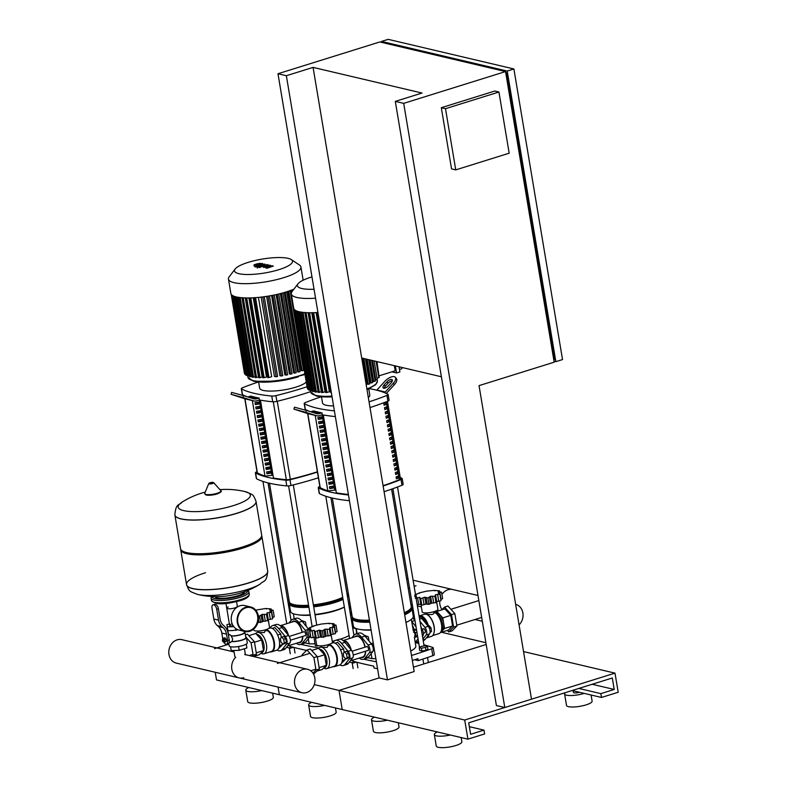 <?xml version="1.0" encoding="UTF-8"?>
<svg xmlns="http://www.w3.org/2000/svg" width="787" height="787" viewBox="0 0 787 787"><rect width="100%" height="100%" fill="white"/><g stroke="black" fill="none" stroke-linecap="round" stroke-linejoin="round"><path stroke-width="1.18" d="M387.47 679.879L414.178 671.547L313.078 67.387L422.029 93.043L395.31 101.385L403.692 103.363L504.792 707.523L531.51 699.181L479.037 385.63L554.176 362.177L505.549 71.568L379.836 41.957L277.978 73.742L379.088 677.912L387.47 679.879L286.36 75.719L277.978 73.742M286.36 75.719L313.078 67.387M395.31 101.385L496.41 705.546L504.792 707.523M441.389 376.766L361.715 357.996M445.501 108.695L498.938 92.02L509.179 153.199L455.742 169.884L445.501 108.695L441.31 107.711L494.748 91.036L498.938 92.02M441.31 107.711L451.551 168.89L455.742 169.884M555.848 361.656L562.528 359.57L513.891 68.961L388.188 39.35L381.508 41.436L507.212 71.046L555.848 361.656L554.018 361.223M505.775 72.935L506.484 72.709L554.481 359.502L553.763 359.718M506.484 72.709L505.707 72.532M381.665 42.39L381.508 41.436M403.692 103.363L505.549 71.568M507.212 71.046L513.891 68.961M356.885 632.522L356.541 633.81M356.383 632.827L356.954 632.964M425.246 645.763L421.143 646.442L419.235 647.642L419.707 650.505L421.891 651.016L425.983 650.337L427.902 649.147L427.42 646.275L425.246 645.763M419.235 647.642L421.409 648.154L421.891 651.016M421.409 648.154L425.501 647.465L425.983 650.337M425.501 647.465L427.42 646.275M228.161 606.964A5.371 1.289 -9.5 0 0 226.735 608.135A5.371 1.289 -9.5 0 0 234.851 607.908A5.371 1.289 -9.5 0 0 237.34 606.364A5.371 1.289 170.5 0 1 234.851 607.908A5.371 1.289 170.5 0 1 226.735 608.135L229.617 625.34A5.371 1.289 170.5 0 1 232.096 623.786M244.964 630.869A11.982 10.093 103.3 0 0 249.528 630.653A11.982 10.093 103.3 0 0 257.802 618.828A11.982 10.093 103.3 0 0 250.463 607.544M237.3 622.507A12.582 10.595 -76.7 0 1 250.699 606.984A12.582 10.595 -76.7 0 1 258.333 615.946A12.582 10.595 -76.7 0 1 244.934 631.469A12.582 10.595 -76.7 0 1 237.3 622.507M244.934 631.469L239.071 630.092A12.582 10.595 -76.7 0 1 231.427 621.13A12.582 10.595 -76.7 0 1 244.836 605.596L250.699 606.984M257.841 616.103A11.982 10.093 -76.7 0 1 245.072 630.889A11.982 10.093 -76.7 0 1 237.802 622.36A11.982 10.093 -76.7 0 1 250.561 607.564A11.982 10.093 -76.7 0 1 257.841 616.103M228.761 643.353L229.184 645.852A9.188 2.204 -9.5 0 0 230.561 646.737A9.188 2.204 -9.5 0 0 238.579 646.521A9.188 2.204 -9.5 0 0 246.262 644.12A9.188 2.204 -9.5 0 0 247.305 642.822L246.41 637.47A9.188 2.204 -9.5 0 0 245.692 636.791M233.296 625.95A5.371 1.289 170.5 0 1 229.617 625.34M228.722 635.227L229.578 634.568L231.712 635.926L231.171 636.093L232.637 638.788L232.076 641.454L229.863 642.526M223.193 641.769A1.594 0.767 -107.3 0 0 223.37 641.926A1.594 0.767 -107.3 0 0 223.852 642.054A1.594 0.767 -107.3 0 0 224.216 640.726A1.594 0.767 -107.3 0 0 222.898 639.005A1.594 0.767 -107.3 0 0 222.573 639.378A1.594 0.767 -107.3 0 0 222.514 639.615M223.075 638.995A1.594 0.767 72.7 0 1 223.233 638.896A1.594 0.767 72.7 0 1 224.551 640.618A1.594 0.767 72.7 0 1 224.187 641.946A1.594 0.767 72.7 0 1 224.01 641.966M223.665 640.785A1.2 0.58 72.7 0 1 223.036 641.68A1.2 0.58 72.7 0 1 222.416 640.48A1.2 0.58 72.7 0 1 222.436 639.772A1.2 0.58 72.7 0 1 223.075 639.605A1.2 0.58 72.7 0 1 223.665 640.785M222.544 639.467L223.341 638.218L224.57 639.565L224.944 641.779L224.079 642.635L223.518 642.015M224.57 639.565L226.076 639.093L224.846 637.745L223.341 638.218M226.076 639.093L226.44 641.307L224.944 641.779M226.44 641.307L224.079 642.635M227.571 640.51A4.496 2.164 72.7 0 1 226.548 644.248L228.22 643.727A4.496 2.164 -107.3 0 0 229.243 639.988L227.571 640.51L226.508 634.155A11.982 10.093 103.3 0 0 223.115 627.672L221.934 626.609A11.982 10.093 -76.7 0 1 218.54 620.126L213.818 619.015L212.008 608.184A3.994 1.928 72.7 0 1 212.913 604.869A3.994 1.928 72.7 0 1 213.464 604.849L215.136 604.327A3.994 1.928 -107.3 0 0 214.585 604.347L212.913 604.869M218.54 620.126L216.72 609.295L218.393 608.774A3.994 1.928 -107.3 0 0 215.658 604.455L213.464 604.849M215.658 604.455L215.136 604.327M213.985 604.977A3.994 1.928 72.7 0 1 216.72 609.295M229.243 639.988L228.171 633.633A13.979 11.775 -76.7 0 0 224.216 626.078L223.036 625.006A9.985 8.411 103.3 0 1 220.203 619.605L218.393 608.774M213.818 619.015A11.982 10.093 103.3 0 0 217.212 625.498L218.393 626.56A11.982 10.093 -76.7 0 1 221.796 633.043L222.751 638.798M226.548 644.248A4.496 2.164 72.7 0 1 224.059 642.605M231.712 635.926A7.988 1.918 -9.5 0 0 240.114 634.775A7.988 1.918 -9.5 0 0 244.334 632.315L244.157 631.292M231.25 630.584A7.988 1.918 -9.5 0 0 232.509 630.554L227.876 630.672L226.902 624.671L229.381 623.894M238.048 629.787L232.509 630.554M235.893 630.456L235.539 628.39M233.818 626.678L227.236 626.855M231.545 641.612A9.188 2.204 -9.5 0 0 241.363 640.362A9.188 2.204 -9.5 0 0 246.41 637.47M232.076 641.454A8.588 2.066 -9.5 0 0 241.186 640.244A8.588 2.066 -9.5 0 0 245.819 637.568L244.924 632.217A8.588 2.066 -9.5 0 0 244.206 631.567M231.171 636.093A8.588 2.066 -9.5 0 0 240.291 634.893A8.588 2.066 -9.5 0 0 244.924 632.217M238.579 646.521L239.218 650.347L246.902 647.947L246.292 644.1L246.902 647.947M230.561 646.737L231.201 650.554L239.218 650.347M244.777 591.608A15.179 3.65 170.5 0 1 237.763 595.739A15.179 3.65 170.5 0 1 214.9 596.605M256.031 501.368A41.14 9.887 170.5 0 1 256.041 501.417A41.14 9.887 170.5 0 1 237.044 513.291A41.14 9.887 170.5 0 1 174.891 515.003A41.14 9.887 170.5 0 1 174.881 514.954M219.878 489.632A82.674 82.674 0 0 1 244.747 491.511L244.747 491.511A36.576 8.785 170.5 0 1 244.855 491.531A36.576 8.785 170.5 0 1 233.454 505.598A36.576 8.785 170.5 0 1 183.696 510.625A36.576 8.785 170.5 0 1 182.338 501.949L182.338 501.949C179.229 505.697 175.835 502.795 174.871 514.895L174.891 515.003A41.14 9.887 -9.5 0 0 237.044 513.291A41.14 9.887 -9.5 0 0 256.041 501.417L256.021 501.319A41.14 9.887 170.5 0 1 237.025 513.193A41.14 9.887 170.5 0 1 181.049 518.849A41.14 9.887 170.5 0 1 174.871 514.895M174.891 515.003L180.518 548.647A41.14 9.887 -9.5 0 0 182.19 550.851A41.14 9.887 -9.5 0 0 242.671 546.945A41.14 9.887 -9.5 0 0 260.812 537.688A41.14 9.887 -9.5 0 0 261.668 535.071L256.041 501.417M182.19 550.851L183.509 551.736A39.94 9.592 -9.5 0 0 242.239 547.939A39.94 9.592 -9.5 0 0 259.848 538.957L260.812 537.688M180.685 549.208A41.14 9.887 -9.5 0 0 180.715 549.798A41.14 9.887 -9.5 0 0 242.868 548.086A41.14 9.887 -9.5 0 0 261.864 536.213A41.14 9.887 -9.5 0 0 261.697 535.652M186.549 584.643A41.14 9.887 -9.5 0 0 186.549 584.692A41.14 9.887 -9.5 0 0 192.726 588.637A41.14 9.887 -9.5 0 0 248.702 582.99A41.14 9.887 -9.5 0 0 267.698 571.116L267.688 571.018A41.14 9.887 170.5 0 1 248.692 582.882A41.14 9.887 170.5 0 1 186.539 584.593A41.14 9.887 -9.5 0 0 248.692 582.882A41.14 9.887 -9.5 0 0 267.688 571.018L261.864 536.213M205.535 572.72A41.14 9.887 -9.5 0 0 186.539 584.593L180.715 549.798M197.724 594.48A36.576 8.785 -9.5 0 0 197.832 594.5L197.832 594.5A36.576 8.785 -9.5 0 0 247.492 589.453A36.576 8.785 -9.5 0 0 260.231 584.062L260.231 584.062C263.34 580.314 266.744 583.216 267.698 571.116A41.14 9.887 -9.5 0 0 267.688 571.067M573.172 690.789L573.448 692.452A3.994 0.964 -9.5 0 0 579.488 692.285A3.994 0.964 -9.5 0 0 579.517 692.275M565.282 692.668A12.976 3.118 -9.5 0 0 564.584 693.937A12.976 3.118 -9.5 0 0 584.2 693.396A12.976 3.118 -9.5 0 0 584.229 693.386M564.584 693.937L566.512 705.408A12.976 3.118 -9.5 0 0 586.118 704.867A12.976 3.118 -9.5 0 0 592.109 701.119L591.086 695.01M443.563 733.415A3.994 0.964 -9.5 0 0 444.104 733.543M437.346 731.949A12.976 3.118 -9.5 0 0 434.345 734.586A12.976 3.118 -9.5 0 0 450.321 735.009M434.345 734.586L436.264 746.056A12.976 3.118 -9.5 0 0 455.88 745.515A12.976 3.118 -9.5 0 0 461.871 741.777L461.162 737.557M380.711 718.61A3.994 0.964 -9.5 0 0 381.252 718.738M374.494 717.144A12.976 3.118 -9.5 0 0 371.494 719.78A12.976 3.118 -9.5 0 0 387.47 720.194M371.494 719.78L373.412 731.251A12.976 3.118 -9.5 0 0 393.028 730.71A12.976 3.118 -9.5 0 0 399.019 726.962L398.311 722.751M486.189 644.484L413.45 667.179L486.189 644.484M464.714 720.026L614.991 673.131L618.198 692.245L601.494 697.459L600.855 693.632L614.214 689.461L612.296 677.991L468.698 722.81L470.616 734.281L483.975 730.11L484.615 733.937L467.911 739.15L464.714 720.026L339.01 690.415L379.088 677.912L339.01 690.415L342.207 709.54L216.504 679.919L215.225 672.275M614.991 673.131L523.542 651.577M467.911 739.15L342.207 709.54L339.01 690.415L314.269 684.592M483.975 730.11L469.337 726.667M614.214 689.461L592.178 684.277M600.855 693.632L578.819 688.438M601.494 697.459L572.11 690.533M304.667 635.778A2.194 1.062 -107.3 0 0 305.149 635.837A2.194 1.062 -107.3 0 0 305.641 634.007A2.194 1.062 -107.3 0 0 303.841 631.646A2.194 1.062 -107.3 0 0 303.477 631.961M292.931 621.75A11.264 5.43 72.7 0 1 293.797 621.032M302.356 632.315A11.264 5.43 -107.3 0 0 293.276 621.14A11.264 5.43 -107.3 0 0 291.928 622.064M295.804 621.897A10.064 4.86 72.7 0 1 297.201 622.438M302.483 639.339A10.064 4.86 72.7 0 1 301.637 640.579M298.352 642.654A11.264 5.43 -107.3 0 0 299.995 642.645A11.264 5.43 -107.3 0 0 302.808 636.358M300.477 642.438A11.264 5.43 72.7 0 1 299.355 642.34M296.355 643.274A13.182 6.355 -107.3 0 0 300.565 644.474A13.182 6.355 -107.3 0 0 302.257 643.254L306.537 637.873A4.791 2.312 -107.3 0 0 305.267 630.269L298.755 622.35A13.182 6.355 -107.3 0 0 292.705 619.31A13.182 6.355 -107.3 0 0 291.013 620.52L289.085 622.95M310.098 636.486A4.791 2.312 72.7 0 1 309.871 636.831L305.592 642.212A13.182 6.355 72.7 0 1 303.9 643.432L300.565 644.474M292.705 619.31L296.05 618.267A13.182 6.355 72.7 0 1 302.1 621.307L308.573 629.187M367.519 650.583A2.194 1.062 -107.3 0 0 368.001 650.642A2.194 1.062 -107.3 0 0 368.493 648.822A2.194 1.062 -107.3 0 0 366.693 646.452A2.194 1.062 -107.3 0 0 366.329 646.776M355.783 636.555A11.264 5.43 72.7 0 1 356.649 635.837M365.207 647.121A11.264 5.43 -107.3 0 0 356.127 635.945A11.264 5.43 -107.3 0 0 354.78 636.87M358.656 636.703A10.064 4.86 72.7 0 1 360.053 637.244M365.335 654.145A10.064 4.86 72.7 0 1 364.489 655.384M361.203 657.46A11.264 5.43 -107.3 0 0 362.846 657.45A11.264 5.43 -107.3 0 0 365.67 651.164M363.328 657.243A11.264 5.43 72.7 0 1 362.207 657.145M359.177 658.089A449.761 108.045 -9.5 0 0 359.236 658.099A13.182 6.355 -107.3 0 0 363.417 659.28A13.182 6.355 -107.3 0 0 365.109 658.06L369.388 652.679A4.791 2.312 -107.3 0 0 368.119 645.074L361.607 637.155A13.182 6.355 -107.3 0 0 355.557 634.115A13.182 6.355 -107.3 0 0 353.865 635.325L351.937 637.755M355.557 634.115L358.902 633.073A13.182 6.355 72.7 0 1 364.952 636.112L371.454 644.032A4.791 2.312 72.7 0 1 372.723 651.636L368.444 657.017A13.182 6.355 72.7 0 1 366.752 658.237L363.417 659.28M234.073 651.97L181.807 639.654A12.041 10.142 103.3 0 0 177.114 639.851A12.041 10.142 103.3 0 0 168.802 651.793A12.041 10.142 103.3 0 0 176.288 663.097L239.14 677.902A12.041 10.142 -76.7 0 1 231.831 669.294A12.041 10.142 -76.7 0 1 235.726 657.224A12.041 10.142 103.3 0 0 231.831 669.294A12.041 10.142 103.3 0 0 239.14 677.902A12.041 10.142 -76.7 0 0 243.832 677.715M302.828 669.462A12.041 10.142 -76.7 0 1 307.51 669.275A12.041 10.142 -76.7 0 1 314.997 680.568A12.041 10.142 -76.7 0 1 306.684 692.521A12.041 10.142 -76.7 0 1 301.992 692.708A12.041 10.142 -76.7 0 1 294.505 681.414A12.041 10.142 -76.7 0 1 302.828 669.462M308.288 628.843L309.271 628.528M285.838 638.621L283.861 636.467L281.726 637.126L280.349 638.503L280.939 642.035L282.907 644.189L285.042 643.53L286.429 642.153L285.838 638.621L283.694 639.29L281.726 637.126M282.907 644.189L284.284 642.822L286.429 642.153M284.284 642.822L283.694 639.29M253.64 629.157L253.788 630.043A7.988 1.918 -9.5 0 0 254.988 630.81A7.988 1.918 -9.5 0 0 263.999 630.21A7.988 1.918 -9.5 0 0 269.548 627.406L268.269 619.763M257.752 615.709L259.503 616.073L262.219 614.372L266.518 614.44L267.137 612.827L271.525 612.325L269.862 611.135L273.168 610.299L269.646 609.738L271.003 608.912L265.622 608.518L255.608 610.112M268.111 620.294L265.317 621.159A2.125 0.512 -9.5 0 0 263.37 621.287L262.219 614.372M267.61 620.933L266.518 614.44L267.137 612.827L268.298 619.753A2.125 0.512 -9.5 0 0 268.18 619.822M263.37 621.287A2.125 0.512 -9.5 0 0 262.169 621.897L258.884 622.448A2.125 0.512 -9.5 0 0 257.979 622.242M260.586 622.576L259.503 616.073M266.557 609.01L265.622 608.518M273.168 610.299L274.25 616.801L272.627 617.48A2.125 0.512 -9.5 0 0 272.528 617.5M269.646 609.738L271.003 608.912M271.623 612.099L272.607 618.828L271.525 612.325L270.767 611.656M272.607 618.828L270.354 619.339A2.125 0.512 -9.5 0 0 268.298 619.753M268.751 628.459L269.803 628.124A11.579 5.588 72.7 0 1 271.407 628.095A11.579 5.588 72.7 0 1 279.021 639.064A11.579 5.588 72.7 0 1 276.709 650.239L271.702 651.803A11.579 5.588 72.7 0 1 270.187 651.862M266.154 629.61A11.579 5.588 72.7 0 1 266.39 629.659A11.579 5.588 72.7 0 1 274.014 640.628A11.579 5.588 72.7 0 1 271.702 651.803M265.908 630.102A11.185 5.391 72.7 0 1 266.124 630.151A11.185 5.391 72.7 0 1 273.473 640.736A11.185 5.391 72.7 0 1 271.249 651.528L263.901 653.82A11.185 5.391 72.7 0 1 262.356 653.849A11.185 5.391 72.7 0 1 261.294 653.436L260.831 653.19M255.805 633.496A11.185 5.391 72.7 0 1 257.231 632.473A11.185 5.391 72.7 0 1 258.775 632.443A11.185 5.391 72.7 0 1 266.134 643.028A11.185 5.391 72.7 0 1 263.901 653.82M265.426 630.367L264.304 632.581L258.805 632.433L258.038 631.017M256.641 634.42A9.582 4.624 72.7 0 1 257.359 634.489A9.582 4.624 72.7 0 1 263.665 643.569A9.582 4.624 72.7 0 1 261.756 652.817L260.959 653.062M245.357 634.814L247.472 634.155L254.408 641.759L256.483 654.184L253.994 656.663M254.408 641.759L251.063 642.802L253.148 655.227L252.145 656.23M256.483 654.184L253.148 655.227M246.459 637.755L251.063 642.802M279.503 645.566L282.513 644.622L282.336 643.569M281.323 637.529L280.743 634.027L274.82 627.544L272.194 628.37M277.644 634.991L280.743 634.027M278.677 648.439L282.513 644.622M248.84 635.66L255.785 633.486L261.707 639.969L263.478 650.564L259.336 654.686L254.457 656.201M263.478 650.564L256.257 652.826M261.707 639.969L254.486 642.222M288.504 635.404A10.782 5.204 72.7 0 0 281.549 625.734A10.782 5.204 72.7 0 0 280.221 625.724L293.423 621.592A10.782 5.204 72.7 0 1 294.909 621.563A10.782 5.204 72.7 0 1 302.129 632.384M302.552 636.437A10.782 5.204 72.7 0 1 299.847 642.182L287.491 646.038M283.163 626.846A10.388 5.007 72.7 0 1 283.33 626.964A10.388 5.007 72.7 0 1 288.199 635.04M280.27 625.763A10.782 5.204 72.7 0 1 281.215 625.842A10.782 5.204 72.7 0 1 282.995 626.718A10.782 5.204 72.7 0 1 287.944 634.725M277.211 630.161A9.641 4.653 72.7 0 1 278.352 631.42M280.841 646.284A9.641 4.653 72.7 0 1 280.044 647.081M280.526 650.721L283.861 649.678A13.182 6.355 -107.3 0 0 285.563 648.468L289.842 643.087A4.791 2.312 -107.3 0 0 288.563 635.483L282.061 627.554A13.182 6.355 -107.3 0 0 276.011 624.524L272.666 625.567A13.182 6.355 72.7 0 1 278.716 628.597L285.228 636.526A4.791 2.312 72.7 0 1 286.498 644.13L282.218 649.511A13.182 6.355 72.7 0 1 280.526 650.721A13.182 6.355 72.7 0 1 277.113 650.082M269.931 628.095L270.974 626.777A13.182 6.355 72.7 0 1 272.666 625.567M373.205 650.505A3.994 1.928 -107.3 0 0 373.451 647.79A3.994 1.928 -107.3 0 0 371.13 643.638M371.139 643.648L373.245 642.989M372.881 645.881L373.687 645.625M373.254 650.416L374.425 650.052M373.52 649.393L374.278 649.157M348.69 653.426L346.713 651.272L344.578 651.931L343.201 653.308L343.791 656.84L345.759 659.004L347.893 658.335L349.28 656.958L348.69 653.426L346.546 654.095L344.578 651.931M345.759 659.004L347.146 657.627L349.28 656.958M347.146 657.627L346.546 654.095M315.361 637.214L316.64 644.848A7.988 1.918 -9.5 0 0 317.84 645.615A7.988 1.918 -9.5 0 0 326.851 645.015A7.988 1.918 -9.5 0 0 332.399 642.212L331.12 634.578A2.125 0.512 -9.5 0 0 331.032 634.627M332.744 626.088L336.019 625.104L332.498 624.544L333.855 623.717L328.474 623.334L321.312 624.052L314.288 625.695L309.291 627.81L310.806 628.154L307.648 629.826L311.052 629.62M314.288 625.695L313.531 626.462M309.291 627.81L310.806 628.154M311.042 629.689L309.812 631.223L314.111 630.279L315.193 631.607L319.256 630.141L322.355 630.879L325.07 629.177L329.379 629.246L329.989 627.642L334.377 627.131L332.714 626.019M310.324 630.338L309.812 631.223L310.895 637.716L309.645 631.036M315.39 637.224A2.125 0.512 -9.5 0 0 315.272 637.204L314.111 630.279L315.193 631.607L316.276 638.109L315.489 637.863L314.387 631.233M330.963 635.099L328.169 635.965A2.125 0.512 -9.5 0 0 326.221 636.093L325.07 629.177M330.461 635.748L329.379 629.246L329.989 627.642L331.15 634.558A2.125 0.512 -9.5 0 1 333.206 634.155L332.075 627.416M326.221 636.093A2.125 0.512 -9.5 0 0 325.021 636.703L321.735 637.254A2.125 0.512 -9.5 0 0 320.417 637.067L319.256 630.141M323.437 637.381L322.355 630.879M310.55 636.437A2.125 0.512 -9.5 0 0 310.481 636.447L308.74 636.329L307.648 629.826M329.409 623.816L328.474 623.334M336.019 625.104L337.102 631.607L335.478 632.286A2.125 0.512 -9.5 0 0 335.38 632.305M332.498 624.544L333.855 623.717M320.417 637.067A2.125 0.512 -9.5 0 0 318.519 637.578L316.276 638.109M315.272 637.204A2.125 0.512 -9.5 0 0 313.196 637.48L310.895 637.716M334.475 626.905L335.459 633.633L334.377 627.131L333.619 626.462M335.459 633.633L333.206 634.155M331.602 643.264L332.655 642.94A11.579 5.588 72.7 0 1 334.259 642.9A11.579 5.588 72.7 0 1 341.873 653.879A11.579 5.588 72.7 0 1 339.561 665.045L334.554 666.609A11.579 5.588 72.7 0 1 333.049 666.668M329.005 644.415A11.579 5.588 72.7 0 1 329.241 644.464A11.579 5.588 72.7 0 1 336.866 655.433A11.579 5.588 72.7 0 1 334.554 666.609M328.769 644.907A11.185 5.391 72.7 0 1 328.976 644.956A11.185 5.391 72.7 0 1 336.324 655.551A11.185 5.391 72.7 0 1 334.101 666.333L326.753 668.625A11.185 5.391 72.7 0 1 325.208 668.665A11.185 5.391 72.7 0 1 324.146 668.242L323.683 667.996M317.309 671.016L322.188 669.491L326.33 665.379L324.559 654.774L318.637 648.291A11.185 5.391 72.7 0 1 320.093 647.278A11.185 5.391 72.7 0 1 321.627 647.248L320.889 645.822M319.492 649.226A9.582 4.624 72.7 0 1 320.211 649.295A9.582 4.624 72.7 0 1 326.516 658.375A9.582 4.624 72.7 0 1 324.608 667.622L323.811 667.868M328.277 645.173L327.156 647.386L321.657 647.239A11.185 5.391 72.7 0 1 328.986 657.843A11.185 5.391 72.7 0 1 326.753 668.625M302.267 655.689L302.119 654.833L306.979 650.003L310.324 648.97L317.259 656.565L319.335 668.999L313.56 674.105M317.259 656.565L313.915 657.607L316 670.042L312.931 673.082M319.335 668.999L316 670.042M306.979 650.003L313.915 657.607M342.355 660.372L345.365 659.437L345.188 658.375M344.175 652.334L343.594 648.832L337.672 642.349L335.046 643.176M340.496 649.806L343.594 648.832M341.528 663.244L345.365 659.437M326.33 665.379L319.109 667.632M318.637 648.291L311.691 650.465M324.559 654.774L317.338 657.027M351.356 650.21A10.782 5.204 72.7 0 0 344.401 640.539A10.782 5.204 72.7 0 0 343.073 640.529L356.275 636.398A10.782 5.204 72.7 0 1 357.76 636.368A10.782 5.204 72.7 0 1 364.991 647.189M365.404 651.243A10.782 5.204 72.7 0 1 362.699 656.988L350.343 660.844M346.014 641.651A10.388 5.007 72.7 0 1 346.182 641.769A10.388 5.007 72.7 0 1 351.051 649.846M343.122 640.569A10.782 5.204 72.7 0 1 344.067 640.648A10.782 5.204 72.7 0 1 345.847 641.523A10.782 5.204 72.7 0 1 350.795 649.531M340.063 644.966A9.641 4.653 72.7 0 1 341.204 646.225M343.693 661.09A9.641 4.653 72.7 0 1 342.896 661.887M343.378 665.536L346.713 664.494A13.182 6.355 -107.3 0 0 348.415 663.274L352.694 657.893A4.791 2.312 -107.3 0 0 351.415 650.288L344.913 642.369A13.182 6.355 -107.3 0 0 338.863 639.329L335.528 640.372A13.182 6.355 72.7 0 1 341.568 643.412L348.08 651.331A4.791 2.312 72.7 0 1 349.349 658.935L345.07 664.317A13.182 6.355 72.7 0 1 343.378 665.536A13.182 6.355 72.7 0 1 339.964 664.887M332.783 642.9L333.826 641.582A13.182 6.355 72.7 0 1 335.528 640.372M351.71 621.1A1.997 0.964 -107.3 0 0 352.163 619.438A1.997 0.964 -107.3 0 0 352.143 619.339M352.655 621.779L351.809 622.615M352.753 622.389L351.819 622.684M413.205 618.641A10.782 5.204 72.7 0 1 414.533 618.651A10.782 5.204 72.7 0 1 414.68 618.69M424.291 632.866A2.194 1.062 -107.3 0 0 424.773 632.925A2.194 1.062 -107.3 0 0 425.265 631.095A2.194 1.062 -107.3 0 0 423.465 628.734A2.194 1.062 -107.3 0 0 423.101 629.049M422.934 639.014L426.161 634.961A4.791 2.312 -107.3 0 0 424.891 627.357L419.992 621.386M414.296 616.398A13.182 6.355 -107.3 0 0 413.273 616.251M420.779 626.147A10.782 5.204 72.7 0 1 421.488 628.321M428.433 625.763A11.579 5.588 -107.3 0 0 421.084 615.808A11.579 5.588 -107.3 0 0 419.491 615.837A11.579 5.588 -107.3 0 0 419.087 615.995A13.182 6.355 72.7 0 1 421.724 618.395L428.226 626.314A4.791 2.312 72.7 0 1 429.505 633.919L425.216 639.3A13.182 6.355 72.7 0 1 423.524 640.52L423.209 640.618M414.867 629.994A3.994 1.928 72.7 0 1 415.575 629.305A3.994 1.928 72.7 0 1 416.471 629.423M415.575 629.305L416.244 629.098A3.994 1.928 72.7 0 1 416.412 629.069M414.562 635.906A1.997 0.964 -107.3 0 0 415.015 634.243A1.997 0.964 -107.3 0 0 413.372 632.089M416.569 630.023L413.372 630.466L415.349 632.63L415.939 636.162L414.552 637.529L417.641 636.378M416.923 632.128L415.349 632.63M417.513 635.66L415.939 636.162M417.74 636.978A3.994 1.928 72.7 0 1 416.982 636.772M429.358 628.252L430.971 627.751L429.004 625.586L427.912 625.931M430.971 627.751L431.561 631.282L430.086 631.745M431.561 631.282L429.997 632.709M415.339 598.287L419.648 597.343L420.799 604.268A2.125 0.512 -9.5 0 1 420.917 604.288L422.176 611.912A7.988 1.918 -9.5 0 0 423.367 612.679A7.988 1.918 -9.5 0 0 432.378 612.079A7.988 1.918 -9.5 0 0 437.926 609.276L436.647 601.632M436.49 602.163L433.706 603.029A2.125 0.512 -9.5 0 0 431.758 603.157L430.597 596.241L434.906 596.31L435.526 594.697L439.903 594.195L438.241 593.005L441.546 592.168L438.034 591.608L439.382 590.781L434.001 590.388L426.839 591.116L419.825 592.759L414.818 594.864M435.998 602.812L434.906 596.31L435.526 594.697L436.687 601.622A2.125 0.512 -9.5 0 0 436.559 601.691M440.002 593.969L440.995 600.697L439.903 594.195L439.146 593.526M438.034 591.608L439.382 590.781M434.945 590.88L434.001 590.388M441.546 592.168L442.638 598.671L441.015 599.35A2.125 0.512 -9.5 0 0 440.907 599.369M440.995 600.697L438.733 601.209A2.125 0.512 -9.5 0 0 436.687 601.622M431.758 603.157A2.125 0.512 -9.5 0 0 430.558 603.767L427.262 604.318A2.125 0.512 -9.5 0 0 425.944 604.131L424.783 597.205L427.882 597.943L430.597 596.241M428.974 604.446L427.882 597.943M425.944 604.131A2.125 0.512 -9.5 0 0 424.055 604.642L421.812 605.173L420.72 598.671L419.648 597.343L420.72 598.671L424.783 597.205M421.812 605.173L421.025 604.928L419.914 598.297M416.343 595.218L415.497 595.08L416.343 595.218L414.769 595.985M414.887 596.782L416.549 596.615L415.851 597.402M420.799 604.268A2.125 0.512 -9.5 0 0 418.733 604.544L417.208 604.8M419.825 592.759L419.058 593.526M426.269 637.982A11.579 5.588 -107.3 0 0 426.387 637.952A11.579 5.588 -107.3 0 0 428.925 634.637M426.387 637.952L431.404 636.388A11.579 5.588 -107.3 0 0 433.765 633.643A11.579 5.588 -107.3 0 0 428.01 615.188A11.579 5.588 -107.3 0 0 426.092 614.244A11.579 5.588 -107.3 0 0 424.498 614.273L419.491 615.837M433.834 633.437A11.185 5.391 -107.3 0 0 433.903 633.25A11.185 5.391 -107.3 0 0 428.335 615.434A11.185 5.391 -107.3 0 0 428.177 615.316M432.673 635.571L438.959 633.604A11.185 5.391 -107.3 0 0 440.887 631.804A11.185 5.391 -107.3 0 0 440.779 621.327A11.185 5.391 -107.3 0 0 434.906 612.64A11.185 5.391 -107.3 0 0 434.365 612.394M433.804 612.237C434.404 614.303 432.201 614.991 427.193 614.303L426.426 612.886M440.887 631.804L441.812 630.013A9.582 4.624 -107.3 0 0 441.714 621.032A9.582 4.624 -107.3 0 0 436.677 613.585L434.906 612.64M441.182 631.243L441.487 631.144A9.582 4.624 -107.3 0 0 442.481 630.535A9.582 4.624 -107.3 0 0 443.661 623.176A9.582 4.624 -107.3 0 0 439.815 614.637A9.582 4.624 -107.3 0 0 437.1 612.817A9.582 4.624 -107.3 0 0 435.782 612.847L435.467 612.945M447.36 630.417L448.728 631.922L453.587 627.091L451.512 614.667L444.566 607.062L441.743 609.876M440.395 632.581L448.423 630.092L452.564 625.98L450.794 615.375L444.881 608.892L436.864 611.401L435.368 612.886M448.728 631.922L452.072 630.879L456.922 626.049L454.847 613.624L447.911 606.02L444.566 607.062M453.587 627.091L456.922 626.049M451.512 614.667L454.847 613.624M425.678 623.215L427.085 622.783L421.163 616.3L420.012 616.654M427.085 622.783L427.528 625.468M440.405 632.591L444.547 628.479L443.661 623.176L442.776 617.884L436.864 611.401M444.547 628.479L452.564 625.98M442.776 617.884L450.794 615.375M352.015 622.625A10.064 4.86 72.7 0 1 351.887 623.127M349.92 611.351A10.064 4.86 72.7 0 1 351.386 614.863M352.733 628.183L353.993 627.79A13.182 6.355 -107.3 0 0 354.406 627.633M349.221 607.161L350.972 609.295M353.412 626.285L352.596 627.318M414.867 637.431A10.064 4.86 72.7 0 1 414.572 638.473M412.398 625.488A10.064 4.86 72.7 0 1 414.375 630.151M422.501 636.408L422.826 636.004A4.791 2.312 -107.3 0 0 421.547 628.4L421.065 627.81M415.339 643.068L416.844 642.605A13.182 6.355 -107.3 0 0 418.487 641.454M414.956 620.372A13.182 6.355 -107.3 0 0 412.555 618.179M411.739 621.563L416.028 626.786M418.054 638.847L415.231 642.399M477.994 595.484L452.722 589.532A12.041 10.142 103.3 0 0 448.029 589.719A12.041 10.142 103.3 0 0 441.94 594.539A12.041 10.142 -76.7 0 1 448.029 589.719A12.041 10.142 -76.7 0 1 452.722 589.532L413.096 580.196M439.746 601.081A12.041 10.142 103.3 0 0 442.058 609.561A12.041 10.142 -76.7 0 1 439.746 601.081M519.076 624.917A12.041 10.142 103.3 0 0 522.873 612.916A12.041 10.142 103.3 0 0 515.633 604.347M256.06 264.727L260.576 263.822L256.228 264.924M256.759 265.426L262.661 263.94L260.035 263.32L256.592 263.95L254.132 264.816L256.759 265.426M254.132 264.816L254.516 265.357M262.661 263.94L262.278 263.399M255.736 266.96L263.93 264.885L264.865 264.048L254.683 266.714L255.736 266.96M265.386 265.032L264.865 264.048M259.415 266.783L257.369 267.423L259.031 267.255M272.391 265.819L266.744 266.813L270.62 265.406L269.695 265.189L262.504 266.419L268.111 264.816L267.059 264.56L260.713 266.773L267.354 266.045L263.537 267.442L269.921 266.655L265.908 268.003L267 268.259L273.315 266.036L272.391 265.819M260.448 267.334L260.713 266.773M293.935 289.154A36.743 8.824 170.5 0 1 286.37 291.898A36.743 8.824 170.5 0 1 230.857 293.423L228.456 279.129A36.743 8.824 170.5 0 1 229.224 276.778L235.146 268.997A29.394 7.063 170.5 0 1 248.102 262.396A29.394 7.063 170.5 0 1 291.328 259.602A29.394 7.063 170.5 0 1 278.942 269.656A29.394 7.063 170.5 0 1 246.892 274.506A29.394 7.063 170.5 0 1 235.146 268.997M291.328 259.602L299.453 265.032A36.743 8.824 170.5 0 1 300.939 267A36.743 8.824 170.5 0 1 283.979 277.604A36.743 8.824 170.5 0 1 228.456 279.129M291.524 292.498L291.151 290.265M303.448 370.402L301.106 370.579L287.855 291.426M285.219 292.252L298.568 372.005L297.516 371.749L284.255 292.538M281.382 293.335L294.732 373.117L293.62 372.851L280.359 293.6M277.25 294.348L290.61 374.169L289.409 373.884L276.139 294.594M272.814 295.292L286.173 375.143L284.855 374.828L271.584 295.528M268.013 296.158L281.372 376.029L279.897 375.674L266.626 296.374M262.769 296.915L276.139 376.816L274.407 376.402L261.146 297.122M258.431 297.407L271.692 376.678L268.938 377.544L267.728 377.573L254.339 297.565M253.257 297.801L266.518 377.032L262.947 377.799L249.558 297.791M248.928 297.958L262.169 377.121L258.864 377.809L245.475 297.791M245.249 297.939L258.48 377.003L255.352 377.632L241.963 297.624M252.204 376.432L250.177 376.609M255.204 376.757L252.342 377.307L238.953 297.299M248.092 375.989L249.656 375.96M246.469 375.222L247.571 375.34M245.357 374.307L245.957 374.563M298.568 372.005L299.906 371.582M276.139 376.816L277.477 376.393M281.372 376.029L282.71 375.615M286.173 375.143L287.511 374.72M290.61 374.169L291.947 373.746M294.732 373.117L296.069 372.704M314.043 289.252A29.394 7.063 170.5 0 1 297.998 283.812A29.394 7.063 170.5 0 1 310.954 277.201A29.394 7.063 170.5 0 1 311.977 276.886M375.065 381.213L372.753 381.4L369.133 359.738M372.487 382.62L370.185 382.816L366.211 359.049M369.546 383.948L367.234 384.135L362.905 358.272M399.029 366.781L399.894 371.917L396.55 372.959L395.369 365.925M401.645 367.401L401.862 368.719L399.481 369.457M379.314 375.753L395.182 370.805L394.326 365.68M391.828 371.848L396.55 372.959M316.108 312.616L329.369 391.837L325.798 392.605L312.409 312.596M311.78 312.764L325.031 391.926L321.716 392.615L308.327 312.596M308.101 312.744L321.332 391.808L318.204 392.447L304.815 312.429M315.056 391.237L313.029 391.414M331.317 392.447L330.589 392.379L317.191 312.37M318.056 391.562L315.203 392.113L301.805 312.105M310.944 390.795L312.508 390.765M309.321 390.037L310.422 390.145M308.209 389.112L308.809 389.378M379.029 376.334L376.943 361.577M377.062 378.222L379.216 377.435L376.55 361.489M317.938 312.498A36.743 8.824 170.5 0 1 293.708 308.229L291.308 293.935A36.743 8.824 170.5 0 1 292.075 291.583L297.998 283.812M377.199 379.698L374.946 379.895M315.538 298.194A36.743 8.824 170.5 0 1 291.308 293.935M268.072 468.265A113.328 27.22 -9.5 0 0 267.423 468.501M244.796 398.763L257.152 472.613A3.994 0.964 -9.5 0 0 257.369 472.859A129.806 31.185 -9.5 0 0 264.983 476.037M260.448 400.15L273.492 478.053A129.806 31.185 -9.5 0 0 286.32 479.686A3.994 0.964 -9.5 0 0 290.324 479.283A114.331 27.466 -9.5 0 0 317.397 471.797M330.924 483.07A113.328 27.22 -9.5 0 0 330.274 483.316M307.648 413.568L320.004 487.428A3.994 0.964 -9.5 0 0 320.22 487.665A129.806 31.185 -9.5 0 0 327.835 490.842M384.105 405.266L383.79 403.357A114.331 27.466 -9.5 0 0 385.935 402.491L386.25 404.4A114.331 27.466 170.5 0 1 384.105 405.266M384.056 404.951A113.328 27.22 -9.5 0 0 385.719 404.272L386.25 404.4M385.719 404.272L385.453 402.688M384.833 409.594L384.509 407.686A114.331 27.466 -9.5 0 0 386.663 406.82L386.978 408.728A114.331 27.466 170.5 0 1 384.833 409.594M384.784 409.279A113.328 27.22 -9.5 0 0 386.437 408.601L386.978 408.728M386.437 408.601L386.171 407.017M385.561 413.923L385.237 412.014A114.331 27.466 -9.5 0 0 387.381 411.148L387.706 413.057A114.331 27.466 170.5 0 1 385.561 413.923M385.502 413.608A113.328 27.22 -9.5 0 0 387.165 412.929L387.706 413.057M387.165 412.929L386.899 411.345M386.279 418.251L385.964 416.333A114.331 27.466 -9.5 0 0 388.109 415.467L388.424 417.385A114.331 27.466 170.5 0 1 386.279 418.251M386.23 417.927A113.328 27.22 -9.5 0 0 387.883 417.258L388.424 417.385M387.883 417.258L387.617 415.674M387.007 422.58L386.683 420.661A114.331 27.466 -9.5 0 0 388.827 419.796L389.152 421.714A114.331 27.466 170.5 0 1 387.007 422.58M386.948 422.255A113.328 27.22 -9.5 0 0 388.611 421.586L389.152 421.714M388.611 421.586L388.345 419.992M387.725 426.898L387.411 424.99A114.331 27.466 -9.5 0 0 389.555 424.124L389.87 426.033A114.331 27.466 170.5 0 1 387.725 426.898M387.676 426.584A113.328 27.22 -9.5 0 0 389.339 425.915L389.87 426.033M389.339 425.915L389.073 424.321M388.453 431.227L388.129 429.318A114.331 27.466 -9.5 0 0 390.283 428.453L390.598 430.361A114.331 27.466 170.5 0 1 388.453 431.227M388.404 430.912A113.328 27.22 -9.5 0 0 390.057 430.233L390.598 430.361M390.057 430.233L389.791 428.649M389.181 435.555L388.857 433.647A114.331 27.466 -9.5 0 0 391.001 432.781L391.326 434.69A114.331 27.466 170.5 0 1 389.181 435.555M389.122 435.241A113.328 27.22 -9.5 0 0 390.785 434.562L391.326 434.69M390.785 434.562L390.519 432.978M389.899 439.884L389.585 437.975A114.331 27.466 -9.5 0 0 391.729 437.11L392.044 439.018A114.331 27.466 170.5 0 1 389.899 439.884M389.85 439.569A113.328 27.22 -9.5 0 0 391.513 438.89L392.044 439.018M391.513 438.89L391.247 437.306M390.627 444.212L390.303 442.304A114.331 27.466 -9.5 0 0 392.447 441.428L392.772 443.347A114.331 27.466 170.5 0 1 390.627 444.212M390.568 443.888A113.328 27.22 -9.5 0 0 392.231 443.219L392.772 443.347M392.231 443.219L391.965 441.635M391.346 448.541L391.031 446.623A114.331 27.466 -9.5 0 0 393.175 445.757L393.5 447.675A114.331 27.466 170.5 0 1 391.346 448.541M391.296 448.216A113.328 27.22 -9.5 0 0 392.959 447.547L393.5 447.675M392.959 447.547L392.693 445.954M392.074 452.869L391.749 450.951A114.331 27.466 -9.5 0 0 393.903 450.085L394.218 451.994A114.331 27.466 170.5 0 1 392.074 452.869M392.024 452.545A113.328 27.22 -9.5 0 0 393.677 451.876L394.218 451.994M393.677 451.876L393.411 450.282M392.802 457.188L392.477 455.28A114.331 27.466 -9.5 0 0 394.621 454.414L394.946 456.322A114.331 27.466 170.5 0 1 392.802 457.188M392.743 456.873A113.328 27.22 -9.5 0 0 394.405 456.194L394.946 456.322M394.405 456.194L394.139 454.611M393.52 461.516L393.205 459.608A114.331 27.466 -9.5 0 0 395.349 458.742L395.664 460.651A114.331 27.466 170.5 0 1 393.52 461.516M393.47 461.202A113.328 27.22 -9.5 0 0 395.133 460.523L395.664 460.651M395.133 460.523L394.867 458.939M394.248 465.845L393.923 463.937A114.331 27.466 -9.5 0 0 396.068 463.071L396.392 464.979A114.331 27.466 170.5 0 1 394.248 465.845M394.189 465.53A113.328 27.22 -9.5 0 0 395.851 464.851L396.392 464.979M395.851 464.851L395.586 463.268M394.966 470.173L394.651 468.265A114.331 27.466 -9.5 0 0 396.796 467.399L397.12 469.308A114.331 27.466 170.5 0 1 394.966 470.173M394.917 469.849A113.328 27.22 -9.5 0 0 396.579 469.18L397.12 469.308M396.579 469.18L396.314 467.596M395.694 474.502L395.379 472.584A114.331 27.466 -9.5 0 0 397.524 471.718L397.838 473.636A114.331 27.466 170.5 0 1 395.694 474.502M395.645 474.177A113.328 27.22 -9.5 0 0 397.297 473.508L397.838 473.636M397.297 473.508L397.032 471.915M396.422 478.83L396.097 476.912A114.331 27.466 -9.5 0 0 398.242 476.046L398.566 477.965A114.331 27.466 170.5 0 1 396.422 478.83M396.363 478.506A113.328 27.22 -9.5 0 0 398.025 477.837L398.566 477.965M398.025 477.837L397.76 476.243M323.3 414.956L336.344 492.859A129.806 31.185 -9.5 0 0 348.375 494.423M383.082 485.687A114.331 27.466 -9.5 0 0 399.343 479.686A3.994 0.964 -9.5 0 0 400.445 478.801L387.479 401.311M306.251 381.98A23.964 5.755 170.5 0 1 287.019 389.349A23.964 5.755 170.5 0 1 263.261 390.431A23.964 5.755 170.5 0 1 259.661 388.139L258.638 382.01M258.362 381.99A135.915 32.651 -9.5 0 0 242.494 387.755A3.994 0.964 170.5 0 0 241.314 388.68L242.278 394.415A3.994 0.964 -9.5 0 0 242.504 394.671L241.55 388.935A3.994 0.964 170.5 0 1 241.314 388.68M259.425 399.963L259.1 398.045A135.915 32.651 170.5 0 1 250.719 396.077L248.584 396.746L256.965 398.714A7.988 6.729 -76.7 0 1 253.857 398.842A7.988 6.729 -76.7 0 1 253.453 398.734L243.488 395.605L242.927 397.514L253.325 400.79A7.988 6.729 103.3 0 0 253.729 400.898A7.988 6.729 103.3 0 0 256.837 400.77L259.425 399.963A135.915 32.651 170.5 0 0 272.725 401.793A3.994 0.964 -9.5 0 0 276.886 401.37L275.922 395.635A3.994 0.964 170.5 0 1 271.761 396.058L272.725 401.793M241.55 388.935A135.915 32.651 -9.5 0 0 271.761 396.058M248.584 396.746A7.988 6.729 103.3 0 1 247.748 396.943A135.915 32.651 170.5 0 1 242.504 394.671M318.401 477.807A135.915 32.651 170.5 0 1 290.964 485.49L290 479.755A135.915 32.651 -9.5 0 0 317.436 472.072M257.005 471.718A135.915 32.651 -9.5 0 0 256.572 471.885A3.994 0.964 170.5 0 0 255.391 472.8L256.355 478.535A3.994 0.964 -9.5 0 0 256.582 478.791L255.627 473.056A3.994 0.964 170.5 0 1 255.391 472.8M255.627 473.056A135.915 32.651 -9.5 0 0 285.838 480.178L286.802 485.913A3.994 0.964 -9.5 0 0 290.964 485.49M290 479.755A3.994 0.964 170.5 0 1 285.838 480.178M273.492 478.053L260.33 400.13M272.892 475.23L264.993 476.115L252.352 400.573M286.802 485.913A135.915 32.651 170.5 0 1 256.582 478.791M275.922 395.635A135.915 32.651 -9.5 0 0 307.048 386.761M310.698 391.601A135.915 32.651 170.5 0 1 276.886 401.37M258.775 404.026L255.362 404.597L255.047 402.678L258.451 402.118L258.775 404.026L257.26 403.672L257.044 402.344M255.313 404.282L257.26 403.672M259.503 408.355L256.09 408.915L255.765 407.007L259.179 406.436L259.503 408.355L257.988 408L257.762 406.672M256.031 408.601L257.988 408M260.222 412.683L256.808 413.244L256.493 411.335L259.907 410.765L260.222 412.683L258.707 412.319L258.49 411.001M256.759 412.929L258.707 412.319M260.95 417.002L257.536 417.572L257.211 415.664L260.625 415.093L260.95 417.002L259.435 416.648L259.218 415.329M257.487 417.258L259.435 416.648M261.668 421.33L258.264 421.901L257.939 419.992L261.353 419.422L261.668 421.33L260.163 420.976L259.936 419.658M258.205 421.586L260.163 420.976M262.396 425.659L258.982 426.229L258.667 424.311L262.071 423.75L262.396 425.659L260.881 425.305L260.664 423.986M258.933 425.915L260.881 425.305M263.124 429.987L259.71 430.558L259.385 428.64L262.799 428.079L263.124 429.987L261.609 429.633L261.382 428.305M259.651 430.243L261.609 429.633M263.842 434.316L260.428 434.886L260.113 432.968L263.527 432.397L263.842 434.316L262.327 433.962L262.11 432.634M260.379 434.572L262.327 433.962M264.57 438.644L261.156 439.205L260.831 437.297L264.245 436.726L264.57 438.644L263.055 438.28L262.838 436.962M261.107 438.89L263.055 438.28M265.288 442.963L261.884 443.534L261.559 441.625L264.973 441.054L265.288 442.963L263.783 442.609L263.556 441.291M261.825 443.219L263.783 442.609M266.016 447.291L262.602 447.862L262.287 445.954L265.691 445.383L266.016 447.291L264.501 446.937L264.284 445.619M262.553 447.547L264.501 446.937M266.744 451.62L263.33 452.191L263.006 450.282L266.419 449.711L266.744 451.62L265.229 451.266L265.003 449.948M263.271 451.876L265.229 451.266M267.462 455.948L264.048 456.519L263.734 454.601L267.147 454.04L267.462 455.948L265.947 455.594L265.731 454.276M263.999 456.204L265.947 455.594M268.19 460.277L264.776 460.848L264.452 458.929L267.865 458.359L268.19 460.277L266.675 459.923L266.459 458.595M264.727 460.533L266.675 459.923M268.908 464.605L265.504 465.166L265.18 463.258L268.593 462.687L268.908 464.605L267.403 464.241L267.177 462.923M265.445 464.851L267.403 464.241M269.636 468.934L266.222 469.495L265.908 467.586L269.311 467.016L269.636 468.934L268.121 468.57L267.905 467.252M266.173 469.18L268.121 468.57M270.364 473.253L266.95 473.823L266.626 471.915L270.039 471.344L270.364 473.253L268.849 472.898L268.623 471.58M266.891 473.508L268.849 472.898M271.82 474.974L259.267 400.012M259.1 398.045L256.965 398.714M253.729 400.898L245.347 398.92A7.988 6.729 -76.7 0 1 244.944 398.812L231.073 394.297L242.927 397.514M244.373 398.133L234.9 395.418L244.373 398.133M231.073 394.297L231.624 392.379L243.488 395.605M368.759 388.906L369.782 395.035A23.964 5.755 170.5 0 1 368.326 397.524M333.57 405.905A23.964 5.755 170.5 0 1 326.113 405.236A23.964 5.755 170.5 0 1 322.513 402.944L321.49 396.815M321.214 396.796A135.915 32.651 -9.5 0 0 305.346 402.57A3.994 0.964 170.5 0 0 304.166 403.485L305.13 409.22A3.994 0.964 -9.5 0 0 305.356 409.476L304.402 403.741A3.994 0.964 170.5 0 1 304.166 403.485M322.276 414.769L321.952 412.86A135.915 32.651 170.5 0 1 313.57 410.883L311.436 411.552L319.817 413.519A7.988 6.729 -76.7 0 1 316.708 413.647A7.988 6.729 -76.7 0 1 316.305 413.539L306.34 410.411L305.779 412.329L316.177 415.595A7.988 6.729 103.3 0 0 316.581 415.703A7.988 6.729 103.3 0 0 319.689 415.575L322.276 414.769A135.915 32.651 170.5 0 0 335.351 416.579M304.402 403.741A135.915 32.651 -9.5 0 0 334.396 410.844M311.436 411.552A7.988 6.729 103.3 0 1 310.599 411.749A135.915 32.651 170.5 0 1 305.356 409.476M387.902 401.144A3.994 0.964 -9.5 0 0 389.083 400.219L388.129 394.484A3.994 0.964 170.5 0 1 386.948 395.408L387.902 401.144A135.915 32.651 170.5 0 1 370.008 407.577M369.349 388.65A135.915 32.651 -9.5 0 1 387.893 394.228A3.994 0.964 170.5 0 1 388.129 394.484M401.98 485.264A3.994 0.964 -9.5 0 0 403.16 484.349L402.206 478.614A3.994 0.964 170.5 0 1 401.026 479.529L401.98 485.264A135.915 32.651 170.5 0 1 384.086 491.708M400.229 477.502A135.915 32.651 -9.5 0 1 401.97 478.358A3.994 0.964 170.5 0 1 402.206 478.614M383.131 485.973A135.915 32.651 -9.5 0 0 401.026 479.529M319.856 486.523A135.915 32.651 -9.5 0 0 319.424 486.691A3.994 0.964 170.5 0 0 318.243 487.615L319.207 493.351A3.994 0.964 -9.5 0 0 319.433 493.606L318.479 487.861A3.994 0.964 170.5 0 1 318.243 487.615M318.479 487.861A135.915 32.651 -9.5 0 0 348.474 494.964M336.344 492.859L323.182 414.936M335.744 490.035L327.845 490.921L315.203 415.379M349.428 500.699A135.915 32.651 170.5 0 1 319.433 493.606M369.054 401.842A135.915 32.651 -9.5 0 0 386.948 395.408M321.627 418.832L318.214 419.402L317.899 417.484L321.303 416.923L321.627 418.832L320.112 418.477L319.896 417.159M318.164 419.087L320.112 418.477M322.355 423.16L318.942 423.731L318.617 421.812L322.031 421.252L322.355 423.16L320.84 422.806L320.614 421.478M318.883 423.416L320.84 422.806M323.073 427.489L319.66 428.049L319.345 426.141L322.759 425.57L323.073 427.489L321.568 427.134L321.342 425.806M319.611 427.735L321.568 427.134M323.801 431.817L320.388 432.378L320.063 430.469L323.477 429.899L323.801 431.817L322.286 431.453L322.07 430.135M320.339 432.063L322.286 431.453M324.519 436.136L321.116 436.706L320.791 434.798L324.205 434.227L324.519 436.136L323.014 435.782L322.788 434.463M321.057 436.392L323.014 435.782M325.247 440.464L321.834 441.035L321.519 439.126L324.923 438.556L325.247 440.464L323.732 440.11L323.516 438.792M321.785 440.72L323.732 440.11M325.975 444.793L322.562 445.363L322.237 443.445L325.651 442.884L325.975 444.793L324.46 444.439L324.234 443.12M322.503 445.048L324.46 444.439M326.694 449.121L323.28 449.692L322.965 447.773L326.379 447.213L326.694 449.121L325.188 448.767L324.962 447.439M323.231 449.377L325.188 448.767M327.422 453.45L324.008 454.02L323.683 452.102L327.097 451.531L327.422 453.45L325.907 453.096L325.69 451.768M323.959 453.705L325.907 453.096M328.14 457.778L324.736 458.339L324.411 456.43L327.825 455.86L328.14 457.778L326.635 457.414L326.408 456.096M324.677 458.024L326.635 457.414M328.868 462.097L325.454 462.667L325.139 460.759L328.553 460.188L328.868 462.097L327.353 461.743L327.136 460.425M325.405 462.353L327.353 461.743M329.596 466.425L326.182 466.996L325.857 465.087L329.271 464.517L329.596 466.425L328.081 466.071L327.854 464.753M326.123 466.681L328.081 466.071M330.314 470.754L326.9 471.324L326.585 469.416L329.999 468.845L330.314 470.754L328.809 470.4L328.582 469.082M326.851 471.01L328.809 470.4M331.042 475.082L327.628 475.653L327.313 473.735L330.717 473.174L331.042 475.082L329.527 474.728L329.31 473.41M327.579 475.338L329.527 474.728M331.76 479.411L328.356 479.981L328.031 478.063L331.445 477.493L331.76 479.411L330.255 479.057L330.028 477.729M328.297 479.667L330.255 479.057M332.488 483.739L329.074 484.3L328.759 482.392L332.173 481.821L332.488 483.739L330.973 483.375L330.756 482.057M329.025 483.985L330.973 483.375M333.216 488.068L329.802 488.629L329.478 486.72L332.891 486.15L333.216 488.068L331.701 487.704L331.484 486.386M329.743 488.314L331.701 487.704M334.672 489.789L322.119 414.818M321.952 412.86L319.817 413.519M316.581 415.703L308.199 413.726A7.988 6.729 -76.7 0 1 307.796 413.618L293.925 409.102L305.779 412.329M307.235 412.949L297.752 410.224L307.235 412.949M293.925 409.102L294.476 407.184L306.34 410.411M384.577 392.703A7.988 6.729 103.3 0 0 385.305 392.005L393.284 383.269L394.395 384.666L386.348 393.47M391.188 382.777L388.355 385.886A3.994 1.79 141.4 0 1 383.131 387.883A3.994 1.79 141.4 0 1 384.164 384.892L386.997 381.793A3.994 1.79 141.4 0 1 392.221 379.796A3.994 1.79 141.4 0 1 391.188 382.777M392.359 380.819A3.994 1.79 -38.6 0 0 388.109 383.18L385.276 386.289A3.994 1.79 -38.6 0 0 384.105 388.247M376.757 390.204A7.988 6.729 -76.7 0 0 376.924 390.027L384.902 381.292A7.988 3.591 141.4 0 1 395.34 377.307A7.988 3.591 141.4 0 1 393.284 383.269M394.395 384.666A7.988 3.591 -38.6 0 0 396.451 378.704L395.34 377.307M342.719 597.343A29.955 7.191 170.5 0 1 334.583 600.491A29.955 7.191 170.5 0 1 313.354 604.819M308.563 605.242A29.955 7.191 170.5 0 1 289.331 601.73L269.498 483.248M348.248 593.005A29.955 7.191 170.5 0 1 347.106 594.51M313.934 637.322L315.331 645.684A2.4 0.58 -9.5 0 0 315.695 645.911A2.4 0.58 -9.5 0 0 318.45 645.724M267.462 468.777L267.226 467.36M266.813 467.429L265.967 467.96M267.659 471.738A4.791 1.151 170.5 0 1 266.665 472.161M369.418 620.156A29.955 7.191 170.5 0 1 352.183 616.536L332.35 498.063M391.611 489.15L411.267 606.649A29.955 7.191 170.5 0 1 404.341 612.729M397.76 477.945L397.494 476.351M330.324 483.582L330.078 482.175M329.664 482.244L328.818 482.765M330.51 486.553A4.791 1.151 170.5 0 1 329.517 486.966M314.967 614.47A30.359 7.29 170.5 0 0 344.342 607.052L343.476 607.525A27.958 6.719 170.5 0 1 315.036 614.844M310.245 615.237A27.958 6.719 170.5 0 1 299.109 614.942L297.102 614.647A30.359 7.29 170.5 0 1 295.095 614.263A30.359 7.29 170.5 0 1 290.531 611.351L289.409 604.613M349.93 603.058A30.359 7.29 170.5 0 1 348.749 604.337M310.186 614.903A30.359 7.29 170.5 0 1 297.102 614.647M348.651 595.425L348.493 595.621A30.359 7.29 170.5 0 1 347.47 596.684M343.063 599.399A30.359 7.29 170.5 0 1 313.688 606.826M308.907 607.249A30.359 7.29 170.5 0 1 293.807 606.62A30.359 7.29 170.5 0 1 290.482 605.331L289.38 604.593A31.352 7.536 170.5 0 1 288.111 602.911L287.953 601.957A31.352 7.536 170.5 0 1 288.957 599.537M348.631 595.306A31.352 7.536 170.5 0 1 347.401 596.32M342.965 598.809A31.352 7.536 170.5 0 1 313.57 606.108M308.789 606.551A31.352 7.536 170.5 0 1 292.813 605.921A31.352 7.536 170.5 0 1 289.38 604.593M348.474 594.352A31.352 7.536 170.5 0 1 347.244 595.365M342.807 597.854A31.352 7.536 170.5 0 1 313.413 605.154M308.632 605.596A31.352 7.536 170.5 0 1 292.656 604.967A31.352 7.536 170.5 0 1 287.953 601.957M301.234 620.343L305.484 622.045L306.202 626.304M308.297 638.818L309.134 643.845L304.953 642.861M349.113 635.532A27.958 6.719 170.5 0 1 340.181 639.201M334.79 640.707A27.958 6.719 170.5 0 1 332.242 641.297M315.007 643.727A27.958 6.719 170.5 0 1 309.134 643.845M305.484 622.045L302.041 621.238M414.198 615.818L413.254 616.103A30.359 7.29 170.5 0 1 408.128 621.396L406.328 622.33A27.958 6.719 170.5 0 1 405.974 622.507M371.09 630.141A27.958 6.719 170.5 0 1 361.961 629.757L359.954 629.452A30.359 7.29 170.5 0 1 357.947 629.069A30.359 7.29 170.5 0 1 353.383 626.157L352.261 619.418M408.128 621.396A30.359 7.29 170.5 0 1 405.964 622.428M371.041 629.826A30.359 7.29 170.5 0 1 359.954 629.452M412.831 607.672A31.352 7.536 170.5 0 1 412.152 609.374L411.345 610.427A30.359 7.29 170.5 0 1 404.685 614.775M369.762 622.173A30.359 7.29 170.5 0 1 356.668 621.425A30.359 7.29 170.5 0 1 353.333 620.136L352.232 619.399A31.352 7.536 170.5 0 1 350.963 617.726L350.805 616.762A31.352 7.536 170.5 0 1 351.819 614.342M413.264 616.142L412.132 609.394A31.352 7.536 170.5 0 1 404.577 614.165M369.644 621.484A31.352 7.536 170.5 0 1 355.665 620.727A31.352 7.536 170.5 0 1 352.232 619.399M410.903 604.455A31.352 7.536 170.5 0 1 412.575 606.128M412.673 606.718A31.352 7.536 170.5 0 1 404.42 613.211M369.487 620.53A31.352 7.536 170.5 0 1 355.508 619.772A31.352 7.536 170.5 0 1 350.805 616.762M364.086 635.148L368.336 636.86L369.054 641.11M371.149 653.623L371.985 658.65L367.814 657.666M414.375 637.332L415.821 645.979A27.958 6.719 170.5 0 1 410.745 650.997M375.861 658.621A27.958 6.719 170.5 0 1 371.985 658.65M368.336 636.86L364.893 636.044M293.374 647.288L290.236 648.272L289.911 646.353A449.761 108.045 -9.5 0 0 306.576 650.406M355.97 628.665A449.761 108.045 -9.5 0 0 353.304 628.006M290.236 648.272A449.761 108.045 170.5 0 1 286.557 647.219M300.86 644.356A449.761 108.045 -9.5 0 0 318.942 647.986M412.329 660.47A247.118 59.359 -9.5 0 0 417.907 658.699L418.222 660.608L414.601 659.752M356.226 662.093L353.088 663.077L352.763 661.159A449.761 108.045 -9.5 0 0 373.717 666.097L374.032 668.015A449.761 108.045 170.5 0 0 377.544 668.694M411.493 655.502A247.118 59.359 -9.5 0 0 431.67 648.803L432.82 655.689A247.118 59.359 170.5 0 1 418.222 660.608M431.67 648.803A3.994 0.964 170.5 0 0 433.175 647.76A3.994 0.964 170.5 0 0 432.742 647.426A449.761 108.045 -9.5 0 0 423.908 644.809M418.822 643.471A449.761 108.045 -9.5 0 0 416.156 642.812M432.82 655.689A3.994 0.964 -9.5 0 0 434.326 654.646L433.175 647.76M353.088 663.077A449.761 108.045 170.5 0 1 349.408 662.024M363.712 659.162A449.761 108.045 -9.5 0 0 376.393 661.808M255.008 688.989A3.994 0.964 -9.5 0 0 255.549 689.117M248.79 687.533A12.976 3.118 -9.5 0 0 245.79 690.169A12.976 3.118 -9.5 0 0 261.766 690.583M245.79 690.169L247.708 701.64A12.976 3.118 -9.5 0 0 267.314 701.099A12.976 3.118 -9.5 0 0 273.315 697.351L272.607 693.14M279.355 694.724L278.077 687.081L279.355 694.724M317.859 703.804A3.994 0.964 -9.5 0 0 318.401 703.922M311.642 702.338A12.976 3.118 -9.5 0 0 308.642 704.975A12.976 3.118 -9.5 0 0 324.618 705.388M308.642 704.975L310.56 716.445A12.976 3.118 -9.5 0 0 330.166 715.904A12.976 3.118 -9.5 0 0 336.167 712.156L335.459 707.946M485.894 642.713L441.487 632.256M226.508 634.155L221.796 633.043M223.115 627.672L218.393 626.56M221.934 626.609L217.212 625.498M220.783 490.655A8.234 1.977 170.5 0 1 217.114 493.301A8.234 1.977 170.5 0 1 208.486 494.659A8.234 1.977 170.5 0 1 204.718 493.341L208.781 483.533A2.538 0.61 170.5 0 0 209.952 483.936A2.538 0.61 170.5 0 0 212.618 483.523A2.538 0.61 170.5 0 0 213.739 482.697L220.783 490.655C222.121 491.295 220.891 492.396 217.084 493.97C209.686 495.82 205.564 495.613 204.718 493.341M210.129 482.706A2.115 0.512 170.5 0 1 213.011 482.421A2.115 0.512 170.5 0 1 212.352 483.238A2.115 0.512 170.5 0 1 209.47 483.523A2.115 0.512 170.5 0 1 210.129 482.706M217.015 493.97A7.801 1.879 170.5 0 1 209.155 495.259A7.801 1.879 170.5 0 1 205.22 494.197M249.282 594.136A19.173 4.604 170.5 0 1 240.429 599.674A19.173 4.604 170.5 0 1 214.339 602.311A19.173 4.604 170.5 0 1 211.467 600.471L211.083 598.169A19.173 4.604 170.5 0 0 213.956 600.009A19.173 4.604 170.5 0 0 240.045 597.382A19.173 4.604 170.5 0 0 248.899 591.844L249.282 594.136C249.381 596.674 246.331 598.848 240.163 600.668C231.152 602.832 217.025 606.659 211.467 600.471M247.423 590.584A17.973 4.319 170.5 0 1 239.228 596.084A17.973 4.319 170.5 0 1 214.772 598.553A17.973 4.319 170.5 0 1 212.067 596.507M302.257 643.254L305.592 642.212M298.755 622.35L302.1 621.307M305.267 630.269L308.268 629.334M306.537 637.873L309.871 636.831M365.109 658.06L368.444 657.017M361.607 637.155L364.952 636.112M368.119 645.074L371.454 644.032M369.388 652.679L372.723 651.636M265.317 621.159L264.196 614.431M258.884 622.448L258.441 619.831M272.627 617.48L271.505 610.742M270.512 609.915L270.413 609.325M262.169 621.897L261.048 615.168M270.354 619.339L269.223 612.611M285.563 648.468L282.218 649.511M282.061 627.554L278.716 628.597M288.563 635.483L285.228 636.526M289.842 643.087L286.498 644.13M328.169 635.965L327.048 629.236M321.735 637.254L320.604 630.525M335.478 632.286L334.357 625.557M333.363 624.721L333.265 624.14M325.021 636.703L323.9 629.974M318.519 637.578L317.397 630.849M313.196 637.48L312.075 630.751M310.481 636.447L309.36 629.718M310.068 628.587L309.97 628.016M348.415 663.274L345.07 664.317M344.913 642.369L341.568 643.412M351.415 650.288L348.08 651.331M352.694 657.893L349.349 658.935M423.091 639.969L425.216 639.3M419.599 619.054L421.724 618.395M424.891 627.357L428.226 626.314M426.161 634.961L429.505 633.919M438.89 591.785L438.792 591.204M441.015 599.35L439.884 592.611M438.733 601.209L437.611 594.48M433.706 603.029L432.575 596.3M427.262 604.318L426.141 597.579M430.558 603.767L429.427 597.038M424.055 604.642L422.924 597.904M418.733 604.544L417.602 597.815M353.875 627.15L352.625 627.534M350.451 606.216L349.133 606.629M418.477 641.405L415.231 642.418M414.975 620.5L411.729 621.514M304.884 373.805A33.752 8.106 170.5 0 1 298.922 375.92A33.752 8.106 170.5 0 1 252.991 380.564A33.752 8.106 170.5 0 1 247.925 377.327L253.601 381.272L278.077 381.183L304.992 374.494M253.994 381.252A32.749 7.87 -9.5 0 0 298.558 376.757M237.694 297.23L251.014 376.806M255.568 297.653L268.938 377.544M250.797 297.919L264.157 377.77M246.715 297.968L260.074 377.77M243.213 297.85L256.562 377.603M240.222 297.594L253.552 377.278M235.638 296.768L248.928 376.186M234.064 296.256L247.315 375.419M292.036 289.931L292.272 291.338M288.77 291.121L302.11 370.815M331.927 396.117A33.752 8.106 170.5 0 1 315.853 395.369A33.752 8.106 170.5 0 1 310.786 392.133L316.453 396.077L332.055 396.855M377.17 379.914L377.357 380.987A33.752 8.106 170.5 0 1 366.89 388.945M316.846 396.058A32.749 7.87 -9.5 0 0 332.045 396.815M300.545 312.036L313.865 391.611M313.649 312.724L327.008 392.575M309.566 312.773L322.926 392.585M306.064 312.655L319.414 392.408M303.074 312.4L316.404 392.083M298.489 311.573L311.78 390.991M296.915 311.062L310.167 390.234M376.127 361.39L378.842 377.662M372.585 360.554L375.861 380.111M370.097 359.964L373.727 381.626M367.175 359.275L371.149 383.043M363.879 358.508L368.208 384.371M257.369 472.859L244.973 398.822L253.325 400.79M273.296 401.823L286.32 479.686M290.324 479.283L277.27 401.272M320.22 487.665L307.825 413.628L316.177 415.595M386.299 401.773L399.343 479.686M386.997 381.793L388.109 383.18M384.164 384.892L385.276 386.289M376.924 390.027L385.305 392.005M247.118 638.473L246.606 638.631M228.899 644.159L214.497 648.655M249.253 655.541L253.001 654.381M309.97 653.279L277.349 663.461M310.737 670.78L315.853 669.186M408.178 588.204L409.506 587.791M414.119 586.354L416.008 585.764M412.329 604.652L411.581 604.888M450.902 609.295L478.84 600.579M481.664 617.431L456.785 625.203M294.102 647.485L295.027 652.984M289.331 648.016L290.295 653.781M356.954 662.29L357.878 667.789M352.183 662.821L353.147 668.586M427.518 657.519L428.364 662.526M422.924 659.063L423.74 663.972M233.828 650.485L234.87 656.692M236.553 601.662L237.438 606.964M244.423 648.714L245.465 654.922M228.535 634.735L227.679 629.6M230.463 642.497L229.017 642.949M229.096 634.558L228.368 634.784M205.24 492.082A82.674 82.674 0 0 0 182.338 501.949M244.875 491.541C253.896 495.092 252.922 494.029 256.021 501.319M213.739 482.697L210.06 482.716L208.781 483.533M260.231 584.062A82.674 82.674 0 0 1 197.832 594.5L197.694 594.47C188.683 590.919 189.657 591.981 186.549 584.692L186.539 584.593M226.735 608.135L225.958 603.442M248.899 591.844L248.003 590.348M211.437 596.467L211.083 598.169M244.659 654.459L307.51 669.275M301.992 692.708L239.14 677.902M289.203 636.417L304.313 631.705M290.393 640.234L305.504 635.512M271.308 609.955L271.151 609.02M268.288 620.441L267.177 613.811M257.231 632.473L258.234 632.158M266.045 630.908L265.849 629.708M352.055 651.223L367.175 646.511M353.245 655.04L368.365 650.318M334.16 624.76L334.003 623.825M309.33 628.892L309.183 627.967M331.14 635.257L330.028 628.616M320.093 647.278L321.086 646.963M328.897 645.714L328.7 644.514M423.947 628.793L422.186 629.334M425.137 632.6L423.376 633.151M439.697 591.824L439.54 590.889M436.667 602.321L435.555 595.68M434.434 612.778L434.227 611.578M426.613 614.027L426.003 614.224M408.03 579.006L406.584 578.661M438.438 610.909L436.815 610.525M421.33 606.875L417.405 605.951M482.303 621.238L474.994 619.517M254.122 265.829L253.985 265.052M262.937 264.471L262.809 263.694M259.73 267.678L259.602 266.901M257.31 268.082L257.182 267.305M300.939 267L303.152 280.202M247.748 376.265L247.925 377.327M234.359 296.365L247.718 376.216M232.745 295.646L246.105 375.458M231.653 294.84L244.993 374.533M231.201 294.299L244.442 373.441M236.444 296.965L249.804 376.835M303.566 370.48L290.177 290.462M286.655 291.81L300.024 371.661M264.255 296.719L277.595 376.471M269.479 295.912L282.828 375.684M274.279 294.997L287.629 374.799M278.706 294.004L292.066 373.825M282.828 292.941L296.187 372.772M310.599 391.07L310.786 392.133M377.357 380.987L375.753 384.666L367.008 389.644M297.211 311.17L310.57 391.021M295.597 310.452L308.957 390.263M294.505 309.645L307.845 389.349M294.053 309.104L307.294 388.247M299.296 311.77L312.655 391.641M377.317 379.777L374.159 360.928M375.183 381.292L371.671 360.338M372.605 382.698L368.749 359.649M369.664 384.026L365.463 358.872M366.417 385.286L361.853 358.026M288.593 485.894L312.193 626.885M293.295 484.91L316.767 625.212M355.94 628.459L356.639 632.669M268.052 482.903L287.924 601.662M288.18 603.206L291.072 620.451M262.947 481.437L286.753 623.678M392.92 488.688L419.491 647.475M397.504 487.005L424.095 645.95M330.904 497.709L350.776 616.467M351.032 618.011L353.924 635.257M325.798 496.243L349.605 638.483M293.364 613.762L294.22 618.838M411.365 619.339L413.254 630.584M356.216 628.567L357.072 633.643"/></g></svg>
